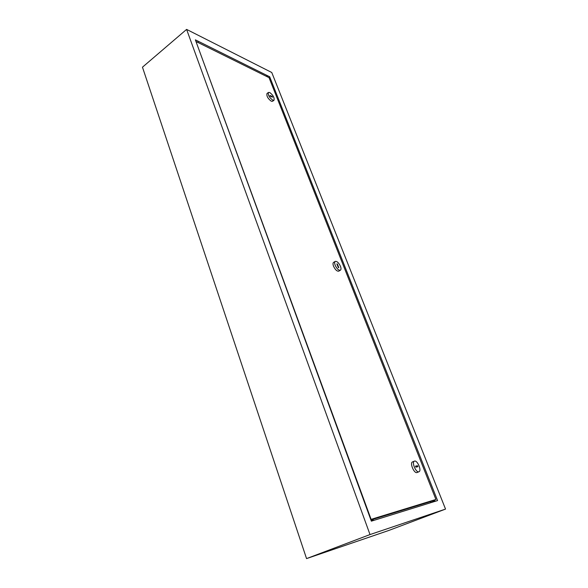 <?xml version="1.0" encoding="UTF-8"?>
<svg xmlns="http://www.w3.org/2000/svg" width="588" height="588" viewBox="0 0 588 588"><rect width="100%" height="100%" fill="white"/><g stroke="black" fill="none" stroke-linecap="round" stroke-linejoin="round"><path stroke-width="0.88" d="M414.591 461.08C417.509 460.183 421.897 470.804 418.979 471.745L418.803 471.796C415.892 472.774 411.46 462.05 414.386 461.146L414.591 461.08M417.23 472.443L416.914 472.576C413.989 473.553 409.571 462.844 412.504 461.925L412.71 461.867M272.736 100.158C269.289 97.505 267.856 94.933 268.429 92.448L269.723 92.507C273.163 95.183 274.589 97.748 274.001 100.217L272.736 100.158M274.001 100.217L272.567 101.283L271.296 101.232C267.849 98.586 266.415 96.013 266.996 93.521L268.429 92.448M335.175 265.269C334.454 263.284 334.476 261.998 335.233 261.41C337.005 261.123 338.754 262.755 340.467 266.32C341.194 268.312 341.18 269.598 340.415 270.193C338.644 270.48 336.902 268.841 335.175 265.269M340.415 270.193L338.776 271.149C337.005 271.435 335.256 269.796 333.543 266.224C332.823 264.247 332.845 262.961 333.602 262.373L335.233 261.41M371.41 519.814L429.813 501.821L435.921 499.469L371.101 519.358L196.12 41.895M435.921 499.469L269.039 77.653L196.37 41.682M336.873 263.909L338.32 267.591L338.798 267.68L337.35 264.005L336.873 263.909M271.987 96.961L270.149 95.932M270.237 96.153L272.487 97.196L272.215 96.506L269.966 95.454L270.237 96.153M417.436 466.791L417.083 465.894L415.525 466.233M417.502 465.718L415.495 466.159L415.878 467.137L417.884 466.696L417.502 465.718L417.083 465.894M430.276 502.843L434.892 500.763L435.12 501.344M265.636 75.97L267.305 76.491M267.459 76.874L266.408 76.352M371.116 520.527L373.255 519.821L373.498 520.49M196.01 41.594L198.207 42.343M198.31 42.645L197.009 41.998M430.394 501.601L430.659 502.284M269.686 76.778L195.37 39.844L371.351 521.159L437.568 500.579L269.686 76.778L268.731 77.506M370.014 534.565L306.554 558.6L142.465 67.186L186.602 29.4L370.014 534.565L445.535 509.09L388.55 530.545L306.554 558.6M186.602 29.4L271.759 72.5L445.535 509.09M371.601 520.351L371.226 519.322M418.957 471.752L417.09 472.517M414.386 461.146L412.504 461.925M267.275 76.411L267.444 76.844M198.171 42.226L198.325 42.652"/></g></svg>

